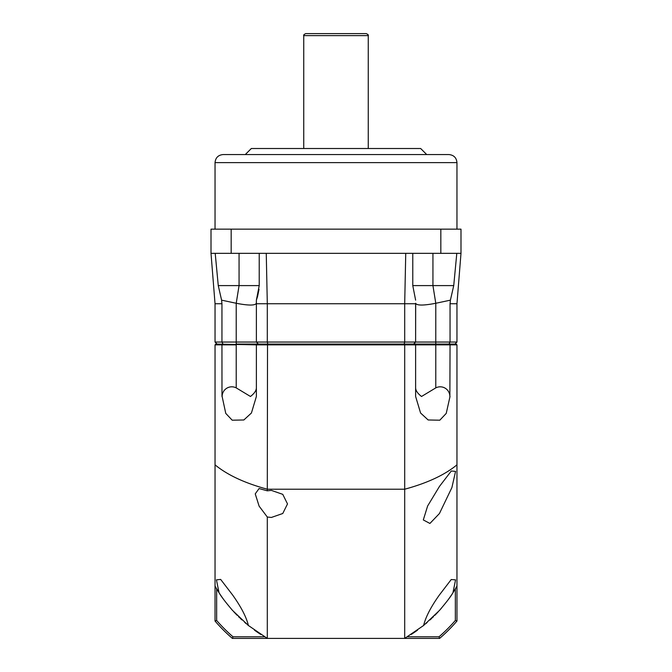<?xml version="1.0" encoding="UTF-8"?>
<svg xmlns="http://www.w3.org/2000/svg" width="672" height="672" viewBox="0 0 672 672"><rect width="100%" height="100%" fill="white"/><g stroke="black" fill="none" stroke-linecap="round" stroke-linejoin="round"><path stroke-width="1.01" d="M426.72 154.56L420.672 148.512L251.328 148.512L245.28 154.56L223.104 154.56L448.896 154.56C453.793 155.039 456.481 157.727 456.96 162.624L456.96 229.152M440.832 253.344L440.832 229.152L460.992 229.152L460.992 253.344L211.008 253.344L215.04 303.744L215.04 342.048L267.305 342.048L267.842 344.064M440.832 229.152L211.008 229.152L211.008 253.344M460.992 253.344L456.96 303.744L456.96 342.048L267.305 342.048L267.305 303.744L256.376 303.744L256.376 342.048L258.392 344.064L256.376 342.048M454.944 344.064L456.96 342.048M449.005 344.064L450.055 342.048L450.055 303.744L456.96 303.744M413.608 344.064L415.624 342.048L413.608 344.064L415.624 342.048L415.624 303.744L267.305 303.744L266.255 253.344M404.158 344.064L404.695 342.048L404.695 303.744L405.745 253.344M222.995 344.064L221.945 342.048L221.945 303.744L215.04 303.744M217.056 344.064L215.04 342.048M221.945 303.744L221.592 300.157L236.216 303.274C248.455 305.626 255.175 305.626 256.376 303.274L256.376 300.157L257.527 296.621M257.544 296.579L259.014 289.346M256.326 303.542L256.376 300.157L259.224 285.6L259.224 253.344L259.224 285.6L239.064 285.6L236.216 303.274L236.216 344.064L257.183 344.064L256.376 344.87L256.376 396.48L251.42 413.011L243.852 419.975L232.201 420.202L225.767 413.398L222.13 396.48A9.66 9.66 0 0 1 236.216 387.887L250.471 396.48C254.335 393.49 256.309 390.625 256.376 387.887M221.592 300.157L218.266 285.6L215.2 253.344M415.624 303.744L415.624 303.274C416.825 305.626 423.545 305.626 435.784 303.274L435.784 344.064L449.635 344.064L450.055 344.87L449.87 396.48A9.66 9.66 0 0 0 435.784 387.887L435.784 344.87L456.96 344.87L456.96 621.046A159.264 159.264 0 0 1 439.606 638.4L267.305 638.4L267.305 517.02L271.37 517.457L282.769 513.492L287.498 503.924L282.769 494.348L271.37 490.392L267.305 490.82L267.305 489.216C244.742 483.092 227.321 474.961 215.04 464.839L215.04 344.87L221.945 344.87L221.978 396.48M432.936 253.344L432.936 285.6L435.784 303.274L450.408 300.157L450.055 303.744M415.674 303.542L415.624 342.048M456.8 253.344L453.734 285.6L450.408 300.157M415.624 300.157L412.776 285.6L412.776 253.344L412.776 285.6L453.734 285.6M368.256 148.512L368.256 35.616L303.744 35.616C303.349 35.095 304.021 34.423 305.76 33.6L352.33 33.6M368.256 35.616C368.651 35.095 367.979 34.423 366.24 33.6L336 33.6M231.538 609.294L232.075 609.907M233.873 611.881L237.073 615.233M238.552 616.703L239.266 617.4M240.089 618.19L241.937 619.92M244.65 622.339L246.128 623.616M247.439 624.708L248.69 625.733M255.78 631.084L256.318 631.462A139.104 139.104 0 0 0 260.753 634.435A139.104 139.104 0 0 1 256.318 631.462M267.523 344.064L267.305 489.216L404.695 489.216L404.695 344.87L435.784 344.87L435.784 344.064L404.477 344.064L404.695 344.87L256.376 344.87L257.183 344.064L404.477 344.064M450.022 396.48L446.233 413.398L439.799 420.202L428.148 419.975L420.58 413.011L415.624 396.48L415.624 344.87L414.817 344.064L415.624 344.87M415.624 387.887C415.699 390.625 417.665 393.49 421.529 396.48L435.784 387.887M423.31 625.733L423.612 625.489C425.653 617.03 430.928 606.85 439.438 594.93L451.231 579.533L455.566 579.852L452.945 592.763C451.038 596.207 446.536 602.104 439.438 610.453L423.612 625.489L404.695 638.4L404.695 489.216C427.258 483.092 444.679 474.961 456.96 464.839M215.04 344.87L215.846 344.064L256.376 344.87M456.96 344.87L456.154 344.064L449.635 344.064M267.305 517.02L259.115 506.142L255.242 493.87L259.064 488.552L267.305 490.82M219.055 592.763L216.434 579.852L220.651 579.415L232.562 594.93C241.105 606.908 246.38 617.089 248.388 625.489L232.562 610.453C225.557 602.238 221.054 596.341 219.055 592.763L215.04 586.135L215.04 464.839M264.541 636.787L232.991 636.787L232.394 638.4L267.305 638.4L248.388 625.489M452.945 592.763L456.96 586.135A139.104 139.104 0 0 1 451.618 594.796A139.104 139.104 0 0 0 456.96 586.135M415.682 631.462A139.104 139.104 0 0 1 411.247 634.435A139.104 139.104 0 0 0 415.682 631.462L416.22 631.084M425.779 623.692L427.19 622.482M430.021 619.954L431.911 618.19M432.684 617.45L433.474 616.686M434.851 615.308L436.498 613.62M436.716 613.385L438.102 611.915M439.95 609.882L441.706 607.866M449.677 597.61L450.022 597.122A139.104 139.104 0 0 0 451.298 595.266A139.104 139.104 0 0 1 450.022 597.122M222.365 344.064L221.945 344.87L236.216 344.87L236.216 387.887M439.438 513.526L429.912 523.454L423.31 519.943L427.627 505.991L439.438 486.461L451.29 471.005L455.566 471.383L451.903 487.57L439.438 513.526M448.619 599.088A139.104 139.104 0 0 0 449.66 597.635A139.104 139.104 0 0 1 448.619 599.088M416.195 631.1A139.104 139.104 0 0 0 417.564 630.126A139.104 139.104 0 0 1 416.195 631.1M215.04 586.135A139.104 139.104 0 0 0 221.978 597.122A139.104 139.104 0 0 1 215.04 586.135L215.04 621.046L216.653 620.449L216.653 588.899M222.34 597.635A139.104 139.104 0 0 0 223.381 599.088A139.104 139.104 0 0 1 222.34 597.635M254.436 630.126A139.104 139.104 0 0 0 255.805 631.1A139.104 139.104 0 0 1 254.436 630.126M455.347 588.899L455.347 620.449A157.651 157.651 0 0 1 439.009 636.787L407.459 636.787M232.991 636.787A157.651 157.651 0 0 1 216.653 620.449M232.394 638.4A159.264 159.264 0 0 1 215.04 621.046M439.009 636.787L439.606 638.4M456.96 621.046L455.347 620.449M223.104 154.56C218.207 155.039 215.519 157.727 215.04 162.624L456.96 162.624M239.064 253.344L239.064 285.6L218.266 285.6M231.168 253.344L231.168 229.152M215.04 162.624L215.04 229.152M303.744 35.616L303.744 148.512"/></g></svg>
